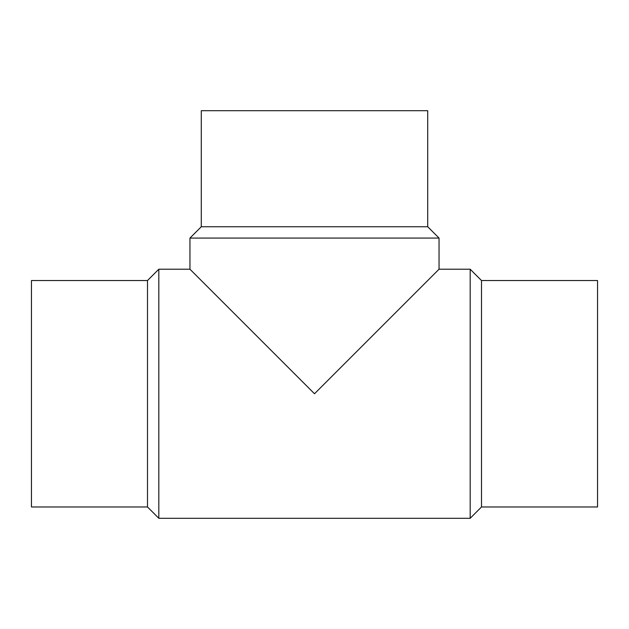 <?xml version="1.0" encoding="UTF-8"?>
<svg xmlns="http://www.w3.org/2000/svg" width="629" height="629" viewBox="0 0 629 629"><rect width="100%" height="100%" fill="white"/><g stroke="black" fill="none" stroke-linecap="round" stroke-linejoin="round"><path stroke-width="0.94" d="M427.72 226.754L427.72 110.704L201.28 110.704L201.28 226.754L427.72 226.754L439.042 238.077L189.958 238.077L201.28 226.754M439.042 238.077L439.042 269.212L314.5 393.754L189.958 269.212L189.958 238.077M481.5 506.974L481.5 280.534L597.55 280.534L597.55 506.974L481.5 506.974L470.178 518.296L158.822 518.296L158.822 269.212L189.958 269.212M439.042 269.212L470.178 269.212L481.5 280.534M470.178 518.296L470.178 269.212M158.822 518.296L147.5 506.974L147.5 280.534L158.822 269.212M147.5 506.974L31.45 506.974L31.45 280.534L147.5 280.534"/></g></svg>
